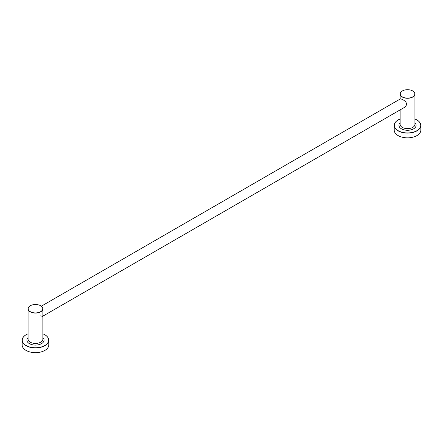 <?xml version="1.0" encoding="UTF-8"?>
<svg xmlns="http://www.w3.org/2000/svg" width="443" height="443" viewBox="0 0 443 443"><rect width="100%" height="100%" fill="white"/><g stroke="black" fill="none" stroke-linecap="round" stroke-linejoin="round"><path stroke-width="0.66" d="M40.701 315.815L42.506 316.363M405.162 106.984L405.251 106.935C407.582 104.138 406.596 101.619 402.299 99.37L400.494 98.828L41.315 306.196M40.701 305.792L40.618 305.742A7.282 4.203 0 0 0 30.318 305.742A7.282 4.203 0 0 0 30.318 311.689A7.282 4.203 0 0 0 40.618 311.689A7.282 4.203 0 0 0 40.618 305.742L40.701 305.792A7.398 4.269 180 0 1 42.866 308.81A7.398 4.269 180 0 1 38.297 312.758A7.398 4.269 180 0 1 30.235 311.833A7.398 4.269 180 0 1 28.07 308.81A7.398 4.269 180 0 1 30.235 305.792A7.398 4.269 180 0 1 30.279 305.764M28.07 333.817A13.201 7.62 0 0 0 26.137 334.742A13.201 7.62 0 0 0 26.137 345.518A13.201 7.62 0 0 0 44.804 345.518A13.201 7.62 0 0 0 44.804 334.742A13.201 7.62 0 0 0 42.866 333.817M44.887 334.792L44.887 334.792A13.318 7.692 180 0 1 48.785 340.224A13.318 7.692 180 0 1 40.568 347.329A13.318 7.692 180 0 1 26.048 345.662A13.318 7.692 180 0 1 22.15 340.224A13.318 7.692 180 0 1 26.048 334.792A13.318 7.692 180 0 1 26.093 334.764M48.785 340.224L48.785 344.964A13.318 7.692 180 0 1 40.568 352.069A13.318 7.692 180 0 1 26.048 350.402A13.318 7.692 180 0 1 22.15 344.964L22.15 340.224M412.765 90.981L412.682 90.931A7.282 4.203 0 0 0 402.382 90.931A7.282 4.203 0 0 0 402.382 96.879A7.282 4.203 0 0 0 412.682 96.879A7.282 4.203 0 0 0 412.682 90.931L412.765 90.981A7.398 4.269 180 0 1 414.93 94.005A7.398 4.269 180 0 1 410.362 97.947A7.398 4.269 180 0 1 402.299 97.023A7.398 4.269 180 0 1 400.134 94.005A7.398 4.269 180 0 1 402.299 90.981A7.398 4.269 180 0 1 402.344 90.959M400.134 119.012A13.201 7.62 0 0 0 398.196 119.931A13.201 7.62 0 0 0 398.196 130.707A13.201 7.62 0 0 0 416.863 130.707A13.201 7.62 0 0 0 416.863 119.931A13.201 7.62 0 0 0 414.93 119.012M416.952 119.981L416.952 119.981A13.318 7.692 180 0 1 420.85 125.419A13.318 7.692 180 0 1 412.627 132.523A13.318 7.692 180 0 1 398.113 130.857A13.318 7.692 180 0 1 394.215 125.419A13.318 7.692 180 0 1 398.113 119.981A13.318 7.692 180 0 1 398.157 119.959M420.85 125.419L420.85 130.153A13.318 7.692 180 0 1 412.627 137.258A13.318 7.692 180 0 1 398.113 135.591A13.318 7.692 180 0 1 394.215 130.153L394.215 125.419M28.07 308.81L28.07 339.161A7.398 4.269 0 0 0 30.235 342.184A7.398 4.269 0 0 0 38.297 343.109A7.398 4.269 0 0 0 42.866 339.161L42.866 308.81M42.866 337.616A8.583 4.956 180 0 1 40.723 344.05A8.583 4.956 180 0 1 29.399 343.635A8.583 4.956 180 0 1 28.07 337.616M400.134 109.886L400.134 124.356A7.398 4.269 0 0 0 402.299 127.374A7.398 4.269 0 0 0 410.362 128.298A7.398 4.269 0 0 0 414.93 124.356L414.93 94.005M414.93 122.811A8.583 4.956 180 0 1 412.782 129.24A8.583 4.956 180 0 1 401.463 128.824A8.583 4.956 180 0 1 400.134 122.811M42.866 316.152L405.207 106.957M400.134 94.005L400.134 99.033"/></g></svg>
